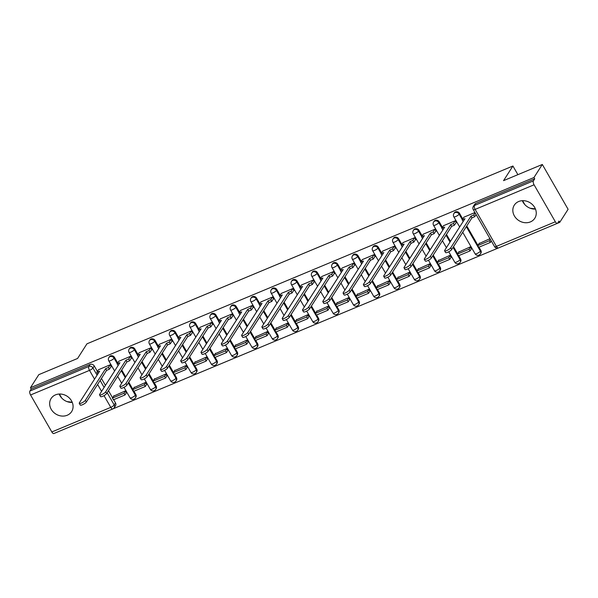 <?xml version="1.0" encoding="UTF-8"?>
<svg xmlns="http://www.w3.org/2000/svg" width="598" height="598" viewBox="0 0 598 598"><rect width="100%" height="100%" fill="white"/><g stroke="black" fill="none" stroke-linecap="round" stroke-linejoin="round"><path stroke-width="0.9" d="M117.709 362.971L114.539 357.469A3.117 2.706 -147.4 0 0 110.436 355.945A3.117 2.706 -147.4 0 0 109.314 356.879L108.851 357.597A3.117 2.706 32.6 0 1 109.972 356.662A3.117 2.706 32.6 0 1 114.083 358.195L117.245 363.696M138.003 354.502L134.842 349A3.117 2.706 -147.4 0 0 130.73 347.468A3.117 2.706 -147.4 0 0 129.609 348.402L129.146 349.127A3.117 2.706 32.6 0 1 130.274 348.193A3.117 2.706 32.6 0 1 134.378 349.718L137.54 355.227M158.298 346.033L155.136 340.524A3.117 2.706 -147.4 0 0 151.032 338.999A3.117 2.706 -147.4 0 0 149.904 339.933L149.44 340.651A3.117 2.706 32.6 0 1 150.569 339.724A3.117 2.706 32.6 0 1 154.673 341.249L157.835 346.75M178.6 337.556L175.431 332.054A3.117 2.706 -147.4 0 0 171.327 330.522A3.117 2.706 -147.4 0 0 170.198 331.456L169.742 332.182A3.117 2.706 32.6 0 1 170.864 331.247A3.117 2.706 32.6 0 1 174.967 332.772L178.137 338.281M198.895 329.087L195.725 323.578A3.117 2.706 -147.4 0 0 191.622 322.053A3.117 2.706 -147.4 0 0 190.5 322.987L190.037 323.705A3.117 2.706 32.6 0 1 191.158 322.778A3.117 2.706 32.6 0 1 195.269 324.303L198.431 329.804M219.189 320.61L216.028 315.109A3.117 2.706 -147.4 0 0 211.924 313.584A3.117 2.706 -147.4 0 0 210.795 314.511L210.332 315.236A3.117 2.706 32.6 0 1 211.46 314.301A3.117 2.706 32.6 0 1 215.564 315.834L218.726 321.335M239.484 312.141L236.322 306.632A3.117 2.706 -147.4 0 0 232.218 305.107A3.117 2.706 -147.4 0 0 231.09 306.041L230.634 306.759A3.117 2.706 32.6 0 1 231.755 305.832A3.117 2.706 32.6 0 1 235.859 307.357L239.028 312.859M259.786 303.664L256.617 298.163A3.117 2.706 -147.4 0 0 252.513 296.638A3.117 2.706 -147.4 0 0 251.392 297.565L250.928 298.29A3.117 2.706 32.6 0 1 252.05 297.356A3.117 2.706 32.6 0 1 256.161 298.888L259.323 304.389M280.081 295.195L276.919 289.694A3.117 2.706 -147.4 0 0 272.808 288.161A3.117 2.706 -147.4 0 0 271.686 289.096L271.223 289.813A3.117 2.706 32.6 0 1 272.352 288.886A3.117 2.706 32.6 0 1 276.455 290.411L279.617 295.913M300.375 286.719L297.213 281.217A3.117 2.706 -147.4 0 0 293.11 279.692A3.117 2.706 -147.4 0 0 291.981 280.619L291.518 281.344A3.117 2.706 32.6 0 1 292.646 280.41A3.117 2.706 32.6 0 1 296.75 281.942L299.912 287.444M320.678 278.249L317.508 272.748A3.117 2.706 -147.4 0 0 313.404 271.215A3.117 2.706 -147.4 0 0 312.276 272.15L311.82 272.875A3.117 2.706 32.6 0 1 312.941 271.941A3.117 2.706 32.6 0 1 317.045 273.465L320.214 278.967M340.972 269.773L337.803 264.271A3.117 2.706 -147.4 0 0 333.699 262.746A3.117 2.706 -147.4 0 0 332.578 263.673L332.114 264.398A3.117 2.706 32.6 0 1 333.236 263.464A3.117 2.706 32.6 0 1 337.347 264.996L340.509 270.498M361.267 261.304L358.105 255.802A3.117 2.706 -147.4 0 0 354.001 254.27A3.117 2.706 -147.4 0 0 352.872 255.204L352.409 255.929A3.117 2.706 32.6 0 1 353.538 254.995A3.117 2.706 32.6 0 1 357.641 256.52L360.803 262.029M381.561 252.827L378.399 247.325A3.117 2.706 -147.4 0 0 374.296 245.8A3.117 2.706 -147.4 0 0 373.167 246.735L372.704 247.452A3.117 2.706 32.6 0 1 373.832 246.518A3.117 2.706 32.6 0 1 377.936 248.05L381.105 253.552M401.863 244.358L398.694 238.856A3.117 2.706 -147.4 0 0 394.59 237.324A3.117 2.706 -147.4 0 0 393.469 238.258L393.006 238.983A3.117 2.706 32.6 0 1 394.127 238.049A3.117 2.706 32.6 0 1 398.231 239.574L401.4 245.083M422.158 235.889L418.996 230.38A3.117 2.706 -147.4 0 0 414.885 228.855A3.117 2.706 -147.4 0 0 413.764 229.789L413.3 230.507A3.117 2.706 32.6 0 1 414.429 229.58A3.117 2.706 32.6 0 1 418.533 231.105L421.695 236.606M442.453 227.412L439.291 221.91A3.117 2.706 -147.4 0 0 435.187 220.378A3.117 2.706 -147.4 0 0 434.058 221.312L433.595 222.037A3.117 2.706 32.6 0 1 434.724 221.103A3.117 2.706 32.6 0 1 438.827 222.628L441.989 228.137M462.747 218.943L459.585 213.434A3.117 2.706 -147.4 0 0 455.482 211.909A3.117 2.706 -147.4 0 0 454.353 212.843L453.897 213.561A3.117 2.706 32.6 0 1 455.018 212.634A3.117 2.706 32.6 0 1 459.122 214.159L462.291 219.66M530.404 221.903A12.169 10.54 -147.4 0 0 534.799 218.263A12.169 10.54 -147.4 0 0 532.758 204.905A12.169 10.54 -147.4 0 0 518.683 201.511A12.169 10.54 -147.4 0 0 514.295 205.151A12.169 10.54 -147.4 0 0 516.328 218.509A12.169 10.54 -147.4 0 0 530.404 221.903M67.223 415.251A12.169 10.54 -147.4 0 0 71.618 411.618A12.169 10.54 -147.4 0 0 69.577 398.253A12.169 10.54 -147.4 0 0 55.502 394.859A12.169 10.54 -147.4 0 0 51.114 398.5A12.169 10.54 -147.4 0 0 53.147 411.865A12.169 10.54 -147.4 0 0 67.223 415.251M113.029 408.83L498.224 248.035M557.478 223.301L559.743 222.359L558.988 221.051L557.687 223.084A3.117 1.338 67.3 0 1 557.388 223.346A3.117 1.338 67.3 0 1 555.348 221.783L534.074 184.797L475.141 209.397L496.407 246.383L555.348 221.783M542.319 164.465L533.962 177.524L30.453 387.713L38.81 374.654L77.583 358.464L86.942 343.828L512.912 166.012L503.553 180.648L542.319 164.465L568.1 209.293L559.743 222.359M59.172 394.037A12.169 10.54 -147.4 0 0 72.291 402.424M522.353 200.689A12.169 10.54 -147.4 0 0 535.472 209.076M51.832 431.965L110.772 407.365A3.117 1.338 67.3 0 0 112.813 408.935L53.872 433.535A3.117 1.338 -112.7 0 1 51.832 431.965L30.565 394.979A3.117 1.338 -112.7 0 1 29.9 391.055L31.201 389.021L90.141 364.414A3.117 2.706 32.6 0 1 94.245 365.946L97.407 371.448M101.436 378.444L105.42 385.381M108.477 390.688L112.588 397.849M113.65 399.688L115.511 402.932L114.211 404.966A3.117 2.706 32.6 0 1 114.24 407.731L115.541 405.698A3.117 2.706 -147.4 0 0 115.511 402.932M31.201 389.021L30.453 387.713M534.717 178.832L475.776 203.44A3.117 2.706 -147.4 0 0 474.655 204.367L473.347 206.4A3.117 2.706 32.6 0 1 474.476 205.473L533.416 180.865L534.717 178.832L533.962 177.524M533.416 180.865A3.117 1.338 67.3 0 0 534.074 184.797M474.939 212.537L463.854 217.216M489.971 238.677L479.035 243.618M471.336 248.888L470.275 246.899L458.741 252.087M455.878 222.927L456.371 222.718L455.242 220.759L443.559 225.685M451.042 257.357L449.98 255.368L438.446 260.564M435.576 231.404L436.077 231.194L434.948 229.228L423.264 234.162M430.747 265.833L429.685 263.845L418.144 269.033M415.281 239.873L415.782 239.663L414.653 237.705L402.962 242.631M410.452 274.303L409.383 272.314L397.849 277.502M394.986 248.342L395.48 248.14L394.359 246.174L382.668 251.108M390.15 282.779L389.089 280.791L377.555 285.979M374.684 256.819L375.185 256.609L374.056 254.651L362.373 259.577M369.856 291.248L368.794 289.26L357.26 294.448M354.39 265.288L354.891 265.086L353.762 263.12L342.078 268.046M349.561 299.725L348.499 297.737L336.958 302.924M334.095 273.764L334.596 273.555L333.467 271.597L321.776 276.523M329.259 308.194L328.197 306.206L316.663 311.394M313.801 282.234L314.294 282.024L313.165 280.066L301.482 284.992M308.964 316.671L307.903 314.683L296.369 319.87M293.498 290.71L293.999 290.501L292.871 288.542L281.187 293.469M288.67 325.14L287.608 323.152L276.067 328.339M273.204 299.179L273.705 298.97L272.576 297.012L260.885 301.938M268.375 333.609L267.313 331.628L255.772 336.816M252.909 307.656L253.403 307.447L252.281 305.488L240.59 310.414M248.073 342.086L247.011 340.098L235.477 345.285M232.615 316.125L233.108 315.916L231.979 313.957L220.296 318.884M227.778 350.555L226.717 348.567L215.183 353.762M212.312 324.602L212.813 324.393L211.685 322.427L200.001 327.36M207.484 359.032L206.422 357.043L194.881 362.231M192.018 333.071L192.519 332.862L191.39 330.903L179.699 335.829M187.189 367.501L186.12 365.513L174.586 370.708M171.723 341.548L172.217 341.338L171.095 339.372L159.404 344.306M166.887 375.978L165.825 373.989L154.291 379.177M151.421 350.017L151.922 349.808L150.793 347.849L139.11 352.775M146.592 384.447L145.531 382.458L133.989 387.646M131.126 358.486L131.627 358.284L130.499 356.318L118.815 361.244M126.298 392.923L125.236 390.935L113.695 396.123M110.832 366.963L111.333 366.753L110.204 364.795L98.513 369.721M121.73 369.975L125.715 376.904M128.772 382.219L132.891 389.373M133.945 391.219L135.813 394.456L135.35 395.181A3.117 2.706 32.6 0 1 135.372 397.947L135.836 397.229A3.117 2.706 -147.4 0 0 135.813 394.456M142.025 361.498L146.017 368.435M149.066 373.743L153.185 380.904M154.247 382.742L156.108 385.987L155.644 386.712A3.117 2.706 32.6 0 1 155.674 389.477L156.138 388.752A3.117 2.706 -147.4 0 0 156.108 385.987M162.327 353.029L166.311 359.959M169.361 365.273L173.48 372.427M174.541 374.273L176.403 377.517L175.939 378.235A3.117 2.706 32.6 0 1 175.969 381.001L176.432 380.283A3.117 2.706 -147.4 0 0 176.403 377.517M182.622 344.553L186.606 351.489M189.663 356.797L193.782 363.958M194.836 365.797L196.705 369.041L196.241 369.766A3.117 2.706 32.6 0 1 196.264 372.532L196.727 371.807A3.117 2.706 -147.4 0 0 196.705 369.041M202.916 336.083L206.908 343.013M209.958 348.328L214.077 355.489M215.131 357.327L216.999 360.572L216.536 361.289A3.117 2.706 32.6 0 1 216.566 364.055L217.022 363.337A3.117 2.706 -147.4 0 0 216.999 360.572M223.211 327.607L227.203 334.544M230.252 339.851L234.371 347.012M235.433 348.858L237.294 352.095L236.83 352.82A3.117 2.706 32.6 0 1 236.86 355.586L237.324 354.861A3.117 2.706 -147.4 0 0 237.294 352.095M243.513 319.138L247.497 326.067M250.555 331.382L254.666 338.543M255.727 340.382L257.589 343.626L257.133 344.343A3.117 2.706 32.6 0 1 257.155 347.117L257.618 346.392A3.117 2.706 -147.4 0 0 257.589 343.626M263.808 310.661L267.792 317.598M270.849 322.905L274.968 330.066M276.022 331.912L277.891 335.149L277.427 335.874A3.117 2.706 32.6 0 1 277.45 338.64L277.913 337.922A3.117 2.706 -147.4 0 0 277.891 335.149M284.102 302.192L288.094 309.129M291.144 314.436L295.263 321.597M296.324 323.436L298.185 326.68L297.722 327.398A3.117 2.706 32.6 0 1 297.752 330.171L298.208 329.446A3.117 2.706 -147.4 0 0 298.185 326.68M304.397 293.715L308.389 300.652M311.438 305.959L315.557 313.12M316.619 314.967L318.48 318.203L318.016 318.928A3.117 2.706 32.6 0 1 318.046 321.694L318.51 320.976A3.117 2.706 -147.4 0 0 318.48 318.203M324.699 285.246L328.683 292.183M331.741 297.49L335.852 304.651M336.913 306.49L338.774 309.734L338.319 310.452A3.117 2.706 32.6 0 1 338.341 313.225L338.804 312.5A3.117 2.706 -147.4 0 0 338.774 309.734M344.994 276.769L348.985 283.706M352.035 289.021L356.154 296.174M357.208 298.021L359.077 301.257L358.613 301.983A3.117 2.706 32.6 0 1 358.636 304.748L359.099 304.031A3.117 2.706 -147.4 0 0 359.077 301.257M365.288 268.3L369.28 275.237M372.33 280.544L376.448 287.705M377.51 289.544L379.371 292.788L378.908 293.506A3.117 2.706 32.6 0 1 378.938 296.279L379.401 295.554A3.117 2.706 -147.4 0 0 379.371 292.788M385.59 259.831L389.575 266.76M392.632 272.075L396.743 279.229M397.805 281.075L399.666 284.312L399.21 285.037A3.117 2.706 32.6 0 1 399.232 287.802L399.696 287.085A3.117 2.706 -147.4 0 0 399.666 284.312M405.885 251.354L409.869 258.291M412.926 263.598L417.045 270.759M418.099 272.598L419.968 275.842L419.504 276.568A3.117 2.706 32.6 0 1 419.527 279.333L419.99 278.608A3.117 2.706 -147.4 0 0 419.968 275.842M426.18 242.885L430.171 249.815M433.221 255.129L437.34 262.283M438.401 264.129L440.263 267.373L439.799 268.091A3.117 2.706 32.6 0 1 439.829 270.857L440.285 270.139A3.117 2.706 -147.4 0 0 440.263 267.373M446.474 234.409L450.466 241.345M453.516 246.653L457.634 253.814M458.696 255.652L460.557 258.897L460.094 259.622A3.117 2.706 32.6 0 1 460.124 262.387L460.587 261.662A3.117 2.706 -147.4 0 0 460.557 258.897M466.776 225.939L477.929 245.344M478.991 247.183L480.852 250.427L480.396 251.145A3.117 2.706 32.6 0 1 480.418 253.911L480.882 253.193A3.117 2.706 -147.4 0 0 480.852 250.427M517.89 174.661L512.912 166.012M524.827 204.606L522.57 200.674M535.389 208.881L530.239 208.254M61.646 397.954L59.389 394.022M72.209 402.23L67.058 401.602M450.713 247.811L451.692 249.508A3.588 0.919 150.1 0 1 448.44 251.945A3.588 0.919 150.1 0 1 445.592 252.543L444.613 250.846A3.588 0.919 -29.9 0 0 447.461 250.241A3.588 0.919 -29.9 0 0 450.713 247.811L470.955 216.17L473.758 215.003L474.73 216.7L476.105 214.562M463.899 217.149L462.179 219.84L464.975 218.674L444.733 250.308A3.588 0.919 -29.9 0 0 444.613 250.846M462.179 219.84L463.144 221.529M475.126 212.866L473.758 215.003M479.364 243.109L477.78 245.584L478.751 247.28L490.33 242.452L491.287 240.964M477.78 245.584L489.358 240.747L490.33 242.452M490.308 239.26L489.358 240.747M451.692 249.508L471.934 217.874L474.73 216.7M471.934 217.874L470.955 216.17M430.418 256.28L431.397 257.977A3.588 0.919 150.1 0 1 428.146 260.414A3.588 0.919 150.1 0 1 425.29 261.02L424.318 259.315A3.588 0.919 -29.9 0 0 427.166 258.717A3.588 0.919 -29.9 0 0 430.418 256.28L450.66 224.646L453.456 223.48L454.435 225.177L456.199 222.419M443.604 225.618L441.877 228.309L444.673 227.143L424.43 258.777A3.588 0.919 -29.9 0 0 424.318 259.315M441.877 228.309L442.849 229.998M455.183 220.789L453.456 223.48M459.062 251.579L457.477 254.053L458.457 255.757L470.035 250.921L471.381 248.82M457.477 254.053L469.064 249.224L470.035 250.921M470.402 247.124L469.064 249.224M431.397 257.977L451.64 226.343L454.435 225.177M451.64 226.343L450.66 224.646M410.123 264.75L411.103 266.454A3.588 0.919 150.1 0 1 407.843 268.891A3.588 0.919 150.1 0 1 404.995 269.489L404.016 267.792A3.588 0.919 -29.9 0 0 406.872 267.186A3.588 0.919 -29.9 0 0 410.123 264.75L430.366 233.115L433.161 231.949L434.141 233.646L435.905 230.888M423.302 234.095L421.583 236.786L424.378 235.619L404.136 267.254A3.588 0.919 -29.9 0 0 404.016 267.792M421.583 236.786L422.554 238.467M434.881 229.258L433.161 231.949M438.768 260.048L437.183 262.529L438.162 264.226L449.741 259.397L451.086 257.29M437.183 262.529L448.762 257.693L449.741 259.397M450.107 255.593L448.762 257.693M411.103 266.454L431.345 234.82L434.141 233.646M431.345 234.82L430.366 233.115M389.829 273.226L390.8 274.923A3.588 0.919 150.1 0 1 387.549 277.36A3.588 0.919 150.1 0 1 384.701 277.965L383.722 276.261A3.588 0.919 -29.9 0 0 386.577 275.663A3.588 0.919 -29.9 0 0 389.829 273.226L410.071 241.592L412.867 240.426L413.846 242.123L415.61 239.364M403.007 242.564L401.288 245.255L404.084 244.089L383.841 275.723A3.588 0.919 -29.9 0 0 383.722 276.261M401.288 245.255L402.26 246.944M414.586 237.735L412.867 240.426M418.473 268.524L416.888 270.999L417.867 272.703L429.446 267.867L430.792 265.766M416.888 270.999L428.467 266.17L429.446 267.867M429.813 264.069L428.467 266.17M390.8 274.923L411.043 243.289L413.846 242.123M411.043 243.289L410.071 241.592M369.527 281.695L370.506 283.4A3.588 0.919 150.1 0 1 367.254 285.829A3.588 0.919 150.1 0 1 364.406 286.435L363.427 284.738A3.588 0.919 -29.9 0 0 366.275 284.132A3.588 0.919 -29.9 0 0 369.527 281.695L389.769 250.061L392.572 248.895L393.544 250.592L395.308 247.834M382.713 251.04L380.986 253.731L383.789 252.558L363.547 284.2A3.588 0.919 -29.9 0 0 363.427 284.738M380.986 253.731L381.958 255.413M394.291 246.204L392.572 248.895M398.178 276.994L396.594 279.475L397.565 281.172L409.144 276.336L410.49 274.235M396.594 279.475L408.172 274.639L409.144 276.336M409.518 272.539L408.172 274.639M370.506 283.4L390.748 251.765L393.544 250.592M390.748 251.765L389.769 250.061M349.232 290.172L350.211 291.869A3.588 0.919 150.1 0 1 346.96 294.306A3.588 0.919 150.1 0 1 344.104 294.911L343.132 293.207A3.588 0.919 -29.9 0 0 345.98 292.609A3.588 0.919 -29.9 0 0 349.232 290.172L369.474 258.538L372.27 257.364L373.249 259.069L375.013 256.31M362.418 259.51L360.691 262.201L363.487 261.034L343.245 292.669A3.588 0.919 -29.9 0 0 343.132 293.207M360.691 262.201L361.663 263.89M373.997 254.673L372.27 257.364M377.876 285.47L376.291 287.944L377.271 289.649L388.85 284.812L390.195 282.712M376.291 287.944L387.87 283.116L388.85 284.812M389.216 281.015L387.87 283.116M350.211 291.869L370.454 260.235L373.249 259.069M370.454 260.235L369.474 258.538M328.937 298.641L329.909 300.346A3.588 0.919 150.1 0 1 326.658 302.775A3.588 0.919 150.1 0 1 323.81 303.38L322.83 301.684A3.588 0.919 -29.9 0 0 325.686 301.078A3.588 0.919 -29.9 0 0 328.937 298.641L349.18 267.007L351.975 265.841L352.955 267.538L354.719 264.779M342.116 267.986L340.397 270.677L343.192 269.504L322.95 301.145A3.588 0.919 -29.9 0 0 322.83 301.684M340.397 270.677L341.368 272.359M353.695 263.15L351.975 265.841M357.582 293.939L355.997 296.421L356.976 298.118L368.555 293.282L369.9 291.181M355.997 296.421L367.576 291.585L368.555 293.282M368.921 289.484L367.576 291.585M329.909 300.346L350.151 268.704L352.955 267.538M350.151 268.704L349.18 267.007M308.635 307.118L309.615 308.815A3.588 0.919 150.1 0 1 306.363 311.252A3.588 0.919 150.1 0 1 303.515 311.85L302.536 310.153A3.588 0.919 -29.9 0 0 305.384 309.555A3.588 0.919 -29.9 0 0 308.635 307.118L328.878 275.484L331.681 274.31L332.652 276.014L334.417 273.256M321.821 276.455L320.102 279.146L322.898 277.98L302.655 309.615A3.588 0.919 -29.9 0 0 302.536 310.153M320.102 279.146L321.066 280.836M333.4 271.619L331.681 274.31M337.287 302.416L335.702 304.89L336.674 306.587L348.26 301.758L349.598 299.658M335.702 304.89L347.281 300.054L348.26 301.758M348.627 297.954L347.281 300.054M309.615 308.815L329.857 277.18L332.652 276.014M329.857 277.18L328.878 275.484M288.341 315.587L289.32 317.291A3.588 0.919 150.1 0 1 286.068 319.721A3.588 0.919 150.1 0 1 283.213 320.326L282.241 318.629A3.588 0.919 -29.9 0 0 285.089 318.024A3.588 0.919 -29.9 0 0 288.341 315.587L308.583 283.953L311.379 282.787L312.358 284.484L314.122 281.725M301.527 284.925L299.8 287.616L302.603 286.449L282.361 318.084A3.588 0.919 -29.9 0 0 282.241 318.629M299.8 287.616L300.772 289.305M313.105 280.096L311.379 282.787M316.992 310.885L315.4 313.367L316.379 315.064L327.958 310.227L329.304 308.127M315.4 313.367L326.986 308.531L327.958 310.227M328.324 306.43L326.986 308.531M289.32 317.291L309.562 285.65L312.358 284.484M309.562 285.65L308.583 283.953M268.046 324.064L269.025 325.761A3.588 0.919 150.1 0 1 265.774 328.197A3.588 0.919 150.1 0 1 262.918 328.795L261.939 327.099A3.588 0.919 -29.9 0 0 264.794 326.493A3.588 0.919 -29.9 0 0 268.046 324.064L288.288 292.422L291.084 291.256L292.063 292.96L293.827 290.202M281.224 293.401L279.505 296.092L282.301 294.926L262.059 326.56A3.588 0.919 -29.9 0 0 261.939 327.099M279.505 296.092L280.477 297.782M292.811 288.565L291.084 291.256M296.69 319.362L295.106 321.836L296.085 323.533L307.664 318.704L309.009 316.604M295.106 321.836L306.684 317L307.664 318.704M308.03 314.899L306.684 317M269.025 325.761L289.268 294.126L292.063 292.96M289.268 294.126L288.288 292.422M247.751 332.533L248.723 334.23A3.588 0.919 150.1 0 1 245.472 336.667A3.588 0.919 150.1 0 1 242.624 337.272L241.644 335.575A3.588 0.919 -29.9 0 0 244.5 334.97A3.588 0.919 -29.9 0 0 247.751 332.533L267.994 300.899L270.789 299.733L271.769 301.429L273.533 298.671M260.93 301.87L259.211 304.561L262.006 303.395L241.764 335.03A3.588 0.919 -29.9 0 0 241.644 335.575M259.211 304.561L260.182 306.251M272.509 297.042L270.789 299.733M276.396 327.831L274.811 330.313L275.79 332.01L287.369 327.173L288.714 325.073M274.811 330.313L286.39 325.476L287.369 327.173M287.735 323.376L286.39 325.476M248.723 334.23L268.965 302.595L271.769 301.429M268.965 302.595L267.994 300.899M227.449 341.01L228.429 342.706A3.588 0.919 150.1 0 1 225.177 345.143A3.588 0.919 150.1 0 1 222.329 345.741L221.35 344.044A3.588 0.919 -29.9 0 0 224.198 343.439A3.588 0.919 -29.9 0 0 227.449 341.01L247.692 309.368L250.495 308.202L251.466 309.906L253.231 307.148M240.635 310.347L238.916 313.038L241.712 311.872L221.469 343.506A3.588 0.919 -29.9 0 0 221.35 344.044M238.916 313.038L239.88 314.727M252.214 305.511L250.495 308.202M256.101 336.308L254.516 338.782L255.488 340.479L267.067 335.65L268.412 333.549M254.516 338.782L266.095 333.946L267.067 335.65M267.441 331.845L266.095 333.946M228.429 342.706L248.671 311.072L251.466 309.906M248.671 311.072L247.692 309.368M207.155 349.479L208.134 351.176A3.588 0.919 150.1 0 1 204.882 353.612A3.588 0.919 150.1 0 1 202.027 354.218L201.055 352.514A3.588 0.919 -29.9 0 0 203.903 351.916A3.588 0.919 -29.9 0 0 207.155 349.479L227.397 317.844L230.193 316.678L231.172 318.375L232.936 315.617M220.341 318.816L218.614 321.507L221.41 320.341L201.167 351.975A3.588 0.919 -29.9 0 0 201.055 352.514M218.614 321.507L219.586 323.197M231.919 313.987L230.193 316.678M235.799 344.777L234.214 347.251L235.193 348.955L246.772 344.119L248.118 342.019M234.214 347.251L245.793 342.422L246.772 344.119M247.138 340.322L245.793 342.422M208.134 351.176L228.376 319.541L231.172 318.375M228.376 319.541L227.397 317.844M186.86 357.955L187.839 359.652A3.588 0.919 150.1 0 1 184.58 362.089A3.588 0.919 150.1 0 1 181.732 362.687L180.753 360.99A3.588 0.919 -29.9 0 0 183.608 360.385A3.588 0.919 -29.9 0 0 186.86 357.955L207.102 326.314L209.898 325.148L210.877 326.844L212.641 324.094M200.038 327.293L198.319 329.984L201.115 328.818L180.873 360.452A3.588 0.919 -29.9 0 0 180.753 360.99M198.319 329.984L199.291 331.673M211.617 322.457L209.898 325.148M215.504 353.254L213.92 355.728L214.899 357.425L226.478 352.596L227.823 350.488M213.92 355.728L225.498 350.891L226.478 352.596M226.844 348.791L225.498 350.891M187.839 359.652L208.082 328.018L210.877 326.844M208.082 328.018L207.102 326.314M166.565 366.425L167.537 368.121A3.588 0.919 150.1 0 1 164.286 370.558A3.588 0.919 150.1 0 1 161.438 371.164L160.458 369.459A3.588 0.919 -29.9 0 0 163.306 368.861A3.588 0.919 -29.9 0 0 166.565 366.425L186.808 334.79L189.603 333.624L190.575 335.321L192.347 332.563M179.744 335.762L178.025 338.453L180.82 337.287L160.578 368.921A3.588 0.919 -29.9 0 0 160.458 369.459M178.025 338.453L178.989 340.142M191.323 330.933L189.603 333.624M195.21 361.723L193.625 364.197L194.604 365.901L206.183 361.065L207.521 358.964M193.625 364.197L205.204 359.368L206.183 361.065M206.549 357.268L205.204 359.368M167.537 368.121L187.779 336.487L190.575 335.321M187.779 336.487L186.808 334.79M146.263 374.894L147.243 376.598A3.588 0.919 150.1 0 1 143.991 379.035A3.588 0.919 150.1 0 1 141.143 379.633L140.164 377.936A3.588 0.919 -29.9 0 0 143.012 377.331A3.588 0.919 -29.9 0 0 146.263 374.894L166.506 343.259L169.309 342.093L170.281 343.79L172.045 341.032M159.449 344.239L157.723 346.93L160.526 345.756L140.283 377.398A3.588 0.919 -29.9 0 0 140.164 377.936M157.723 346.93L158.694 348.612M171.028 339.402L169.309 342.093M174.915 370.192L173.33 372.674L174.302 374.37L185.881 369.534L187.226 367.434M173.33 372.674L184.909 367.837L185.881 369.534M186.247 365.737L184.909 367.837M147.243 376.598L167.485 344.964L170.281 343.79M167.485 344.964L166.506 343.259M125.969 383.37L126.948 385.067A3.588 0.919 150.1 0 1 123.696 387.504A3.588 0.919 150.1 0 1 120.841 388.109L119.869 386.405A3.588 0.919 -29.9 0 0 122.717 385.807A3.588 0.919 -29.9 0 0 125.969 383.37L146.211 351.736L149.007 350.57L149.986 352.267L151.75 349.509M139.147 352.708L137.428 355.399L140.224 354.233L119.981 385.867A3.588 0.919 -29.9 0 0 119.869 386.405M137.428 355.399L138.4 357.088M150.733 347.872L149.007 350.57M154.613 378.669L153.028 381.143L154.007 382.847L165.586 378.011L166.932 375.91M153.028 381.143L164.607 376.314L165.586 378.011M165.952 374.213L164.607 376.314M126.948 385.067L147.19 353.433L149.986 352.267M147.19 353.433L146.211 351.736M105.674 391.84L106.646 393.544A3.588 0.919 150.1 0 1 103.394 395.973A3.588 0.919 150.1 0 1 100.546 396.579L99.567 394.882A3.588 0.919 -29.9 0 0 102.422 394.276A3.588 0.919 -29.9 0 0 105.674 391.84L125.916 360.205L128.712 359.039L129.691 360.736L131.455 357.978M118.853 361.185L117.133 363.876L119.929 362.702L99.687 394.344A3.588 0.919 -29.9 0 0 99.567 394.882M117.133 363.876L118.105 365.557M130.431 356.348L128.712 359.039M134.318 387.138L132.734 389.619L133.713 391.316L145.292 386.48L146.637 384.379M132.734 389.619L144.312 384.783L145.292 386.48M145.658 382.683L144.312 384.783M106.646 393.544L126.888 361.902L129.691 360.736M126.888 361.902L125.916 360.205M85.372 400.316L86.351 402.013A3.588 0.919 150.1 0 1 83.1 404.45A3.588 0.919 150.1 0 1 80.252 405.055L79.272 403.351A3.588 0.919 -29.9 0 0 82.12 402.753A3.588 0.919 -29.9 0 0 85.372 400.316L105.614 368.682L108.417 367.508L109.389 369.213L111.153 366.454M98.558 369.654L96.839 372.345L99.634 371.179L79.392 402.813A3.588 0.919 -29.9 0 0 79.272 403.351M96.839 372.345L97.803 374.034M110.137 364.817L108.417 367.508M114.024 395.614L112.439 398.089L113.411 399.793L124.997 394.957L126.335 392.856M112.439 398.089L124.018 393.26L124.997 394.957M125.363 391.152L124.018 393.26M86.351 402.013L106.594 370.379L109.389 369.213M106.594 370.379L105.614 368.682M114.539 357.469L114.083 358.195A3.117 0.8 150.1 0 1 110.637 360.594A3.117 0.8 -29.9 0 1 108.776 360.833L114.622 370.999M134.842 349L134.378 349.718A3.117 0.8 150.1 0 1 130.932 352.117A3.117 0.8 -29.9 0 1 129.071 352.364L134.916 362.53M155.136 340.524L154.673 341.249A3.117 0.8 150.1 0 1 151.234 343.648A3.117 0.8 -29.9 0 1 149.365 343.887L155.211 354.061M175.431 332.054L174.967 332.772A3.117 0.8 150.1 0 1 171.529 335.172A3.117 0.8 -29.9 0 1 169.66 335.418L175.513 345.584M195.725 323.578L195.269 324.303A3.117 0.8 150.1 0 1 191.823 326.702A3.117 0.8 -29.9 0 1 189.962 326.942L195.808 337.115M216.028 315.109L215.564 315.834A3.117 0.8 150.1 0 1 212.118 318.226A3.117 0.8 -29.9 0 1 210.257 318.472L216.102 328.638M236.322 306.632L235.859 307.357A3.117 0.8 150.1 0 1 232.42 309.757A3.117 0.8 -29.9 0 1 230.551 309.996L236.397 320.169M256.617 298.163L256.161 298.888A3.117 0.8 150.1 0 1 252.715 301.287A3.117 0.8 -29.9 0 1 250.854 301.527L256.699 311.693M276.919 289.694L276.455 290.411A3.117 0.8 150.1 0 1 273.009 292.811A3.117 0.8 -29.9 0 1 271.148 293.057L276.994 303.223M297.213 281.217L296.75 281.942A3.117 0.8 150.1 0 1 293.312 284.342A3.117 0.8 -29.9 0 1 291.443 284.581L297.288 294.747M317.508 272.748L317.045 273.465A3.117 0.8 150.1 0 1 313.606 275.865A3.117 0.8 -29.9 0 1 311.737 276.112L317.59 286.278M337.803 264.271L337.347 264.996A3.117 0.8 150.1 0 1 333.901 267.396A3.117 0.8 -29.9 0 1 332.04 267.635L337.885 277.801M358.105 255.802L357.641 256.52A3.117 0.8 150.1 0 1 354.195 258.919A3.117 0.8 -29.9 0 1 352.334 259.166L358.18 269.332M378.399 247.325L377.936 248.05A3.117 0.8 150.1 0 1 374.498 250.45A3.117 0.8 -29.9 0 1 372.629 250.689L378.474 260.855M398.694 238.856L398.231 239.574A3.117 0.8 150.1 0 1 394.792 241.973A3.117 0.8 -29.9 0 1 392.923 242.22L398.776 252.386M418.996 230.38L418.533 231.105A3.117 0.8 150.1 0 1 415.087 233.504A3.117 0.8 -29.9 0 1 413.225 233.743L419.071 243.917M439.291 221.91L438.827 222.628A3.117 0.8 150.1 0 1 435.389 225.027A3.117 0.8 -29.9 0 1 433.52 225.274L439.366 235.44M459.585 213.434L459.122 214.159A3.117 0.8 150.1 0 1 455.683 216.558A3.117 0.8 -29.9 0 1 453.815 216.797L459.66 226.971M94.245 365.946L92.944 367.979L97.078 375.17M100.135 380.478L104.119 387.414M107.169 392.722L114.211 404.966A3.117 0.8 -29.9 0 1 110.772 407.365L104.03 395.637M101.578 391.384L97.594 384.447M94.536 379.139L89.498 370.379L30.565 394.979M121.267 370.693L125.259 377.63M128.308 382.937L135.35 395.181A3.117 0.8 -29.9 0 1 131.904 397.58A3.117 0.8 -29.9 0 1 130.043 397.82A3.117 3.117 0 0 0 135.372 397.947M141.562 362.224L145.553 369.153M148.603 374.468L155.644 386.712A3.117 0.8 -29.9 0 1 152.206 389.104A3.117 0.8 -29.9 0 1 150.337 389.35A3.117 3.117 0 0 0 155.674 389.477M161.864 353.747L165.848 360.684M168.905 365.991L175.939 378.235A3.117 0.8 -29.9 0 1 172.501 380.634A3.117 0.8 -29.9 0 1 170.639 380.874A3.117 3.117 0 0 0 175.969 381.001M182.158 345.278L186.142 352.207M189.2 357.522L196.241 369.766A3.117 0.8 -29.9 0 1 192.795 372.165A3.117 0.8 -29.9 0 1 190.934 372.405A3.117 3.117 0 0 0 196.264 372.532M202.453 336.801L206.445 343.738M209.494 349.045L216.536 361.289A3.117 0.8 -29.9 0 1 213.097 363.689A3.117 0.8 -29.9 0 1 211.229 363.935A3.117 3.117 0 0 0 216.566 364.055M222.755 328.332L226.739 335.269M229.789 340.576L236.83 352.82A3.117 0.8 -29.9 0 1 233.392 355.219A3.117 0.8 -29.9 0 1 231.523 355.459A3.117 3.117 0 0 0 236.86 355.586M243.05 319.855L247.034 326.792M250.091 332.099L257.133 344.343A3.117 0.8 -29.9 0 1 253.687 346.743A3.117 0.8 -29.9 0 1 251.825 346.99A3.117 3.117 0 0 0 257.155 347.117M263.344 311.386L267.336 318.323M270.386 323.63L277.427 335.874A3.117 0.8 -29.9 0 1 273.981 338.274A3.117 0.8 -29.9 0 1 272.12 338.513A3.117 3.117 0 0 0 277.45 338.64M283.639 302.909L287.631 309.846M290.68 315.153L297.722 327.398A3.117 0.8 -29.9 0 1 294.283 329.797A3.117 0.8 -29.9 0 1 292.415 330.044A3.117 3.117 0 0 0 297.752 330.171M303.941 294.44L307.925 301.377M310.982 306.684L318.016 318.928A3.117 0.8 -29.9 0 1 314.578 321.328A3.117 0.8 -29.9 0 1 312.709 321.567A3.117 3.117 0 0 0 318.046 321.694M324.236 285.971L328.22 292.9M331.277 298.215L338.319 310.452A3.117 0.8 -29.9 0 1 334.873 312.851A3.117 0.8 -29.9 0 1 333.011 313.098A3.117 3.117 0 0 0 338.341 313.225M344.53 277.494L348.522 284.431M351.572 289.738L358.613 301.983A3.117 0.8 -29.9 0 1 355.167 304.382A3.117 0.8 -29.9 0 1 353.306 304.621A3.117 3.117 0 0 0 358.636 304.748M364.832 269.025L368.817 275.955M371.866 281.269L378.908 293.506A3.117 0.8 -29.9 0 1 375.469 295.905A3.117 0.8 -29.9 0 1 373.601 296.152A3.117 3.117 0 0 0 378.938 296.279M385.127 260.549L389.111 267.485M392.168 272.793L399.21 285.037A3.117 0.8 -29.9 0 1 395.764 287.436A3.117 0.8 -29.9 0 1 393.903 287.675A3.117 3.117 0 0 0 399.232 287.802M405.422 252.079L409.413 259.009M412.463 264.323L419.504 276.568A3.117 0.8 -29.9 0 1 416.059 278.967A3.117 0.8 -29.9 0 1 414.197 279.206A3.117 3.117 0 0 0 419.527 279.333M425.716 243.603L429.708 250.54M432.758 255.847L439.799 268.091A3.117 0.8 -29.9 0 1 436.361 270.49A3.117 0.8 -29.9 0 1 434.492 270.737A3.117 3.117 0 0 0 439.829 270.857M446.018 235.134L450.002 242.063M453.06 247.378L460.094 259.622A3.117 0.8 -29.9 0 1 456.655 262.021A3.117 0.8 -29.9 0 1 454.786 262.26A3.117 3.117 0 0 0 460.124 262.387M466.313 226.657L480.396 251.145A3.117 0.8 -29.9 0 1 476.95 253.545A3.117 0.8 -29.9 0 1 475.089 253.791A3.117 3.117 0 0 0 480.418 253.911M475.776 203.44L474.476 205.473A3.117 1.338 -112.7 0 0 475.141 209.397A3.117 0.8 150.1 0 1 473.272 209.644L494.546 246.63A3.117 3.117 0 0 0 498.448 247.953L557.388 223.346M90.141 364.414L88.84 366.447A3.117 2.706 32.6 0 1 92.944 367.979A3.117 0.8 -29.9 0 1 89.498 370.379A3.117 1.338 -112.7 0 1 88.84 366.447L29.9 391.055M498.448 247.953A3.117 1.338 67.3 0 1 496.407 246.383A3.117 0.8 150.1 0 1 494.546 246.63M475.089 253.791L462.717 232.278M453.897 213.561A3.117 3.117 0 0 0 453.815 216.797M454.786 262.26L448.762 251.78M446.407 247.684L442.423 240.747M433.595 222.037A3.117 3.117 0 0 0 433.52 225.274M434.492 270.737L428.467 260.25M426.112 256.161L422.121 249.224M413.3 230.507A3.117 3.117 0 0 0 413.225 233.743M414.197 279.206L408.165 268.719M405.818 264.63L401.826 257.693M393.006 238.983A3.117 3.117 0 0 0 392.923 242.22M393.903 287.675L387.87 277.195M385.516 273.107L381.531 266.17M372.704 247.452A3.117 3.117 0 0 0 372.629 250.689M373.601 296.152L367.576 285.665M365.221 281.576L361.237 274.639M352.409 255.929A3.117 3.117 0 0 0 352.334 259.166M353.306 304.621L347.281 294.141M344.926 290.045L340.935 283.116M332.114 264.398A3.117 3.117 0 0 0 332.04 267.635M333.011 313.098L326.979 302.61M324.624 298.522L320.64 291.585M311.82 272.875A3.117 3.117 0 0 0 311.737 276.112M312.709 321.567L306.684 311.087M304.33 306.991L300.346 300.061M291.518 281.344A3.117 3.117 0 0 0 291.443 284.581M292.415 330.044L286.39 319.556M284.035 315.467L280.043 308.531M271.223 289.813A3.117 3.117 0 0 0 271.148 293.057M272.12 338.513L266.088 328.033M263.74 323.937L259.749 317.007M250.928 298.29A3.117 3.117 0 0 0 250.854 301.527M251.825 346.99L245.793 336.502M243.438 332.413L239.454 325.476M230.634 306.759A3.117 3.117 0 0 0 230.551 309.996M231.523 355.459L225.498 344.979M223.144 340.882L219.16 333.946M210.332 315.236A3.117 3.117 0 0 0 210.257 318.472M211.229 363.935L205.204 353.448M202.849 349.359L198.857 342.422M190.037 323.705A3.117 3.117 0 0 0 189.962 326.942M190.934 372.405L184.902 361.925M182.554 357.828L178.563 350.891M169.742 332.182A3.117 3.117 0 0 0 169.66 335.418M170.639 380.874L164.607 370.394M162.252 366.305L158.268 359.368M149.44 340.651A3.117 3.117 0 0 0 149.365 343.887M150.337 389.35L144.312 378.863M141.958 374.774L137.974 367.837M129.146 349.127A3.117 3.117 0 0 0 129.071 352.364M130.043 397.82L124.01 387.34M121.663 383.243L117.671 376.314M108.851 357.597A3.117 3.117 0 0 0 108.776 360.833M112.813 408.935A3.117 3.117 0 0 0 114.24 407.731M473.347 206.4A3.117 3.117 0 0 0 473.272 209.644"/></g></svg>
